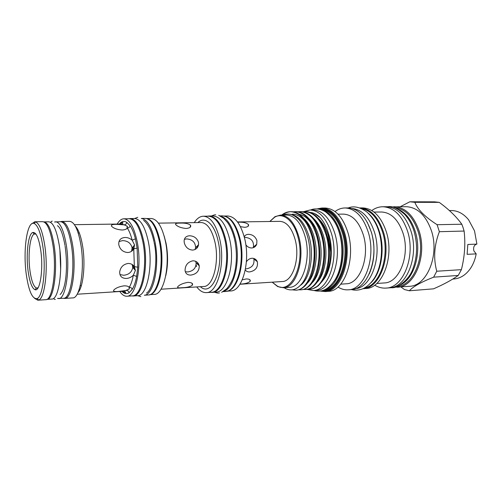 <?xml version="1.0" encoding="UTF-8"?>
<svg xmlns="http://www.w3.org/2000/svg" width="502" height="502" viewBox="0 0 502 502"><rect width="100%" height="100%" fill="white"/><g stroke="black" fill="none" stroke-linecap="round" stroke-linejoin="round"><path stroke-width="0.75" d="M46.837 299.387L46.881 299.38C53.645 300.158 58.006 269.894 54.116 245.447C51.599 230.305 48.186 222.455 43.862 221.89L43.812 221.89M46.881 299.38L51.85 299.054C58.734 299.813 63.196 269.656 59.255 245.302C56.707 230.217 53.237 222.392 48.838 221.828L43.862 221.89M54.505 221.997L60.566 221.689C65.147 222.248 68.749 229.998 71.366 244.957C75.419 269.091 70.719 299.01 63.553 298.282L57.485 298.445M55.672 221.746C60.177 222.304 63.723 230.092 66.314 245.101C70.318 269.329 65.718 299.343 58.671 298.602M180.03 223.101C176.315 223.045 174.922 223.597 175.838 224.745C177.852 226.753 181.291 228.002 186.148 228.485C189.869 228.071 191.318 226.979 190.503 225.197C188.463 223.591 184.968 222.888 180.03 223.101M189.568 235.771C186.242 235.996 184.422 237.684 184.115 240.834L184.278 242.761C185.508 247.241 188.275 249.689 192.586 250.096C195.868 249.739 197.863 247.938 198.566 244.706L198.491 242.34C197.029 238.161 194.054 235.971 189.568 235.771M184.372 239.328L186.581 238.914C192.366 239.347 195.372 242.265 195.604 247.674L195.027 249.507M195.573 261.253L196.119 262.847C196.113 268.099 193.283 271.13 187.635 271.952L185.294 271.689M190.816 275.096C196.439 274.199 199.256 271.105 199.263 265.815C198.409 262.584 196.295 260.908 192.925 260.789C187.823 261.962 185.2 265.181 185.056 270.446C185.508 273.59 187.428 275.134 190.816 275.096M182.1 287.721C187.026 287.571 190.465 286.698 192.41 285.105C193.119 283.385 191.607 282.475 187.867 282.362C183.067 283.21 179.722 284.628 177.827 286.629C176.974 287.715 178.398 288.079 182.1 287.721M134.197 269.047L133.727 265.803M132.999 249.977L133.168 246.683M146.86 218.608C152.652 219.851 157.095 227.506 160.182 241.575C165.089 264.73 159.046 293.808 149.822 294.63M146.666 218.565L151.221 218.514C157.39 219.048 162.133 226.691 165.447 241.431C170.573 265.244 163.84 294.912 154.183 294.385L149.634 294.693M194.255 222.631C196.922 218.47 199.972 216.331 203.398 216.218C210.539 216.751 215.992 224.413 219.75 239.209C225.549 263.13 217.579 293.03 206.378 292.616C202.952 292.766 199.746 290.871 196.765 286.931M203.398 216.218L208.242 216.174C215.446 216.701 220.936 224.338 224.72 239.071C230.556 262.897 222.505 292.679 211.21 292.283L206.378 292.616M134.04 248.289L134.291 245.321M196.514 266.581L196.182 264.899M133.137 267.836L132.748 264.893M132.108 250.868L132.233 247.819M141.332 218.439L145.273 218.401C151.384 218.941 156.091 226.653 159.398 241.525C164.493 265.571 157.835 295.509 148.259 294.963L144.331 295.232M141.357 218.458C147.249 219.399 151.773 227.13 154.942 241.65C159.906 265.351 153.656 295 144.35 295.214M207.389 216.18L208.995 215.998C216.237 216.531 221.765 224.193 225.561 238.977C231.435 262.897 223.334 292.798 211.976 292.396L210.357 292.34M197.794 264.428L197.518 262.546M196.847 248.201L196.941 246.338M208.995 215.998L212.898 215.96C220.19 216.494 225.749 224.13 229.565 238.87C235.463 262.709 227.306 292.515 215.866 292.126L211.976 292.396M38.058 287.797L36.477 288.054C33.628 286.686 31.463 280.976 29.994 270.929C27.717 255.16 29.951 235.269 34.368 233.995L35.962 234.127M40.693 249.946C43.605 268.984 40.06 292.183 34.964 289.66C31.971 288.186 29.706 282.149 28.168 271.538C25.778 254.897 28.099 233.901 32.737 232.514C36.062 231.886 38.71 237.697 40.693 249.946M42.814 246.294C40.7 232.809 37.801 225.203 34.117 223.465C27.064 220.365 22.828 250.598 26.324 274.713C28.79 291.285 32.366 299.236 37.048 298.571C42.915 296.989 46.247 268.771 42.814 246.294M31.695 223.854L34.77 221.771L35.673 221.922C39.532 223.691 42.57 231.598 44.785 245.622C48.38 269.028 44.866 298.401 38.717 299.989L37.832 300.209L34.6 298.37M34.77 221.771L42.708 221.677C47.031 222.242 50.457 230.148 52.98 245.39C56.883 270.001 52.522 300.466 45.745 299.688L37.832 300.209M125.029 237.477C120.536 237.885 118.459 240.276 118.786 244.656L118.817 244.825C120.016 249.538 122.996 252.104 127.759 252.525C130.451 252.33 132.453 251.1 133.764 248.848L134.567 244.982L132.183 240.232C130.118 238.381 127.734 237.465 125.029 237.477M122.086 230.016C124.716 229.878 126.454 229.232 127.301 228.084L127.238 226.239L124.176 224.846L116.734 224.344C112.291 224.281 110.616 224.952 111.708 226.364C113.734 228.397 117.192 229.615 122.086 230.016M122.137 291.355L124.967 292.791C126.228 292.748 125.939 292.227 124.094 291.229L129.309 288.976L129.259 287.263C128.343 286.253 126.573 285.782 123.938 285.851C119.087 286.617 115.717 288.022 113.828 290.049C112.825 291.386 114.538 291.838 118.961 291.405L126.347 290.445C127.828 290.501 128.738 291.273 129.07 292.754C126.906 294.065 124.734 293.808 122.557 291.976L122.507 291.329M133.331 275.215L135.402 270.421L134.354 266.625C132.892 264.504 130.815 263.443 128.117 263.456C123.329 264.284 120.524 267.102 119.696 271.915C119.639 276.232 121.873 278.409 126.385 278.453C129.083 278.252 131.398 277.173 133.331 275.215L136.651 276.439C135.609 281.998 134.134 286.303 132.221 289.365C131.75 288.01 130.765 287.307 129.259 287.263C131.016 284.402 132.377 280.386 133.331 275.215M132.17 264.498L132.766 267.422C131.919 272.071 128.907 274.688 123.724 275.272L119.947 274.55M118.968 241.581L122.576 240.609C127.809 240.816 130.997 243.263 132.126 247.944L131.562 251.282M117.186 224.068C119.162 220.642 121.39 218.885 123.856 218.797C129.641 219.349 134.122 227.155 137.291 242.215C142.179 266.556 135.942 296.833 126.874 296.236C124.408 296.343 122.055 294.762 119.815 291.499M123.856 218.797L129.315 218.74C135.182 219.292 139.713 227.061 142.913 242.058C147.852 266.292 141.508 296.45 132.327 295.866L126.874 296.236M60.522 221.689L61.69 221.451C66.314 222.009 69.947 229.803 72.589 244.832C76.674 269.091 71.924 299.161 64.695 298.433L63.509 298.282M61.69 221.451L69.703 221.357C74.447 221.909 78.161 229.659 80.853 244.593C85.014 268.708 80.107 298.608 72.69 297.899L64.695 298.433M131.844 295.898L133.187 295.985C142.43 296.569 148.818 266.292 143.848 241.964C140.629 226.904 136.067 219.104 130.169 218.558L128.832 218.746M133.187 295.985L137.573 295.691C146.917 296.262 153.386 266.085 148.379 241.832C145.134 226.829 140.529 219.054 134.567 218.508L130.169 218.558M240.427 226.647L244.712 227.324C247.831 227.011 249.067 226.063 248.427 224.488C246.407 222.75 242.924 221.984 237.979 222.198M240.025 284.101C244.907 283.944 248.289 283.015 250.172 281.315C250.724 279.79 249.438 278.999 246.3 278.936L242.265 279.834M245.29 269.888C246.175 271.318 247.624 271.996 249.626 271.921C255.568 270.741 258.141 267.359 257.35 261.768L253.849 258.906C254.671 264.491 252.086 267.823 246.093 268.909M257.35 261.768C256.315 259.446 254.539 258.273 252.035 258.248C249.776 258.442 247.894 259.622 246.388 261.774M245.836 244.844C247.473 246.915 249.431 247.957 251.715 247.982C254.125 247.775 255.794 246.532 256.729 244.242L256.917 240.59C255.411 236.605 252.6 234.509 248.471 234.321C246.432 234.403 245.02 235.237 244.229 236.825M244.386 237.427L245.12 237.364C251.307 238.073 254.068 241.33 253.403 247.135L256.729 244.242M237.496 221.947L279.84 221.357C286.604 221.765 291.7 227.801 295.12 239.473C300.372 258.204 292.773 281.741 282.187 281.534L239.925 284.245M224.632 216.161C231.403 217.768 236.524 225.266 239.994 238.651C245.603 260.971 238.488 289.246 227.55 291.016M224.055 216.029L227.688 215.998C235.124 216.519 240.784 224.03 244.656 238.525C250.63 261.962 242.278 291.292 230.606 290.94L226.986 291.191M220.503 216.13C227.061 218.044 232.018 225.574 235.375 238.714C240.878 260.858 234.133 288.983 223.434 291.373M220.052 215.898L222.405 215.879C229.809 216.406 235.451 223.98 239.316 238.607C245.283 262.251 236.969 291.838 225.354 291.474L223.001 291.637M476.599 244.123C474.026 245.171 473.116 247.43 473.875 250.9L476.191 253.886L467.124 254.332L467.826 244.468L476.9 244.11L474.515 230.851L468.573 219.757C463.547 213.67 457.805 210.602 451.354 210.545L449.39 210.558M397.528 208.939C405.421 212.283 411.289 219.663 415.135 231.083C422.1 251.847 414.388 278.735 400.483 284.753M394.503 207.659C404.945 208.681 412.763 216.462 417.946 231.014C426.129 254.934 414.238 285.312 397.565 286.259M368.198 213.199C373.224 217.529 377.027 223.886 379.606 232.269C385.191 250.159 381.049 273.257 370.915 282.789M361.584 208.631C370.953 210.401 377.956 218.251 382.599 232.194C390.167 255.606 379.964 285.506 364.672 287.853M367.251 222.204L371.499 232.47C375.433 247.31 374.687 261.115 369.265 273.885M352.209 208.525C362.124 209.541 369.566 217.498 374.536 232.395C382.373 256.873 371.135 287.872 355.341 288.694M303.716 211.656L310.085 209.993C319.586 210.558 326.764 218.565 331.609 234.02C339.114 259.114 328.176 290.664 313.229 290.514L306.753 289.353M310.085 209.993L313.399 209.98C322.937 210.539 330.134 218.527 334.997 233.932C342.521 258.95 331.533 290.413 316.53 290.269L313.229 290.514M321.418 290.859C338.141 295.013 352.335 260.971 343.801 233.179C337.89 215.408 329.362 207.351 318.23 209.008M317.032 208.888L321.864 208.023C331.929 208.612 339.528 216.908 344.661 232.909C352.617 258.932 340.971 291.675 325.12 291.555L320.232 291.066M333.886 281.628C341.881 271.331 344.623 250.385 339.867 234.02C337.884 227.073 335.054 221.476 331.37 217.24M323.05 210.47C330.931 213.193 336.823 220.955 340.726 233.75C347.428 256.058 339.421 284.722 326.112 289.026M318.714 218.803C322.962 222.963 326.143 228.617 328.252 235.758L330.718 252.161C330.58 262.402 328.471 270.904 324.386 277.662M290.093 214.26C298.326 215.371 304.626 222.706 309 236.273C314.541 254.784 310.129 278.936 300.391 285.374M292.352 214.203C296.676 214.122 300.88 216.494 304.965 221.313L307.6 225.128M303.911 218.477C308.353 222.681 311.679 228.567 313.875 236.141C318.958 252.945 315.683 275.278 307.324 283.147M299.355 214.36C303.108 215.013 306.703 217.454 310.136 221.689L312.677 225.461M308.881 218.583C313.261 222.775 316.536 228.586 318.707 236.015C323.777 252.619 320.546 274.732 312.244 282.664M313.813 218.69C318.13 222.869 321.362 228.598 323.501 235.884C328.546 252.293 325.371 274.186 317.126 282.18M272.216 282.174L277.248 286.027C291.417 294.542 305.536 263.588 298 237.145C293.827 220.51 283.015 211.969 274.569 217.266L269.85 221.495M272.159 282.18L277.725 286.598L283.31 287.734C296.048 287.96 305.266 259.521 298.872 236.869C294.724 222.85 288.594 215.59 280.48 215.088L275.002 216.657L269.794 221.495M325.12 291.555L328.383 291.311C344.284 291.424 355.981 258.768 347.999 232.821C342.853 216.87 335.236 208.6 325.133 208.016L321.864 208.023M337.971 287.031C341.266 289.127 344.679 290.056 348.219 289.823L351.187 289.598C367.464 289.648 379.456 257.639 371.348 232.244C366.121 216.626 358.334 208.525 347.999 207.947L345.025 207.953C341.479 207.997 338.147 209.19 335.029 211.537M348.219 289.823C364.452 289.874 376.406 257.79 368.311 232.319C363.09 216.657 355.328 208.537 345.025 207.953M362.946 288.713L365.851 288.493C382.361 288.506 394.534 256.917 386.345 231.874C381.068 216.462 373.187 208.474 362.708 207.903L359.796 207.916M362.984 288.713C379.449 288.725 391.591 257.055 383.421 231.943C378.15 216.494 370.288 208.487 359.834 207.916M374.699 285.149C378.307 287.376 382.066 288.355 385.969 288.092L389.314 287.834C406.607 287.772 419.402 255.982 410.868 230.813C405.359 215.339 397.12 207.313 386.151 206.736L382.8 206.742C378.884 206.786 375.214 208.054 371.787 210.551M385.969 288.092C403.219 288.035 415.976 256.145 407.455 230.895C401.958 215.377 393.744 207.326 382.8 206.742M394.654 287.232L409.318 286.309C426.895 286.196 439.903 254.991 431.274 230.311C425.715 215.138 417.363 207.27 406.218 206.698L391.522 206.918M397.27 287.226C414.683 287.144 427.566 255.587 418.988 230.613C413.46 215.264 405.177 207.295 394.133 206.724M400.916 286.949L404.474 289.547L409.35 290.783C412.87 286.742 420.965 282.199 433.646 277.16L436.753 271.231C433.301 258.373 434.174 245.196 439.369 231.698L437.098 224.701C425.144 217.04 417.72 209.572 414.815 202.312L409.827 201.791L400.257 206.711M439.369 231.698L464.112 231.052L463.064 227.575L461.815 224.231L437.098 224.701M414.815 202.312L439.219 202.362L434.556 201.848L410.234 201.785M439.219 202.362C448.819 209.347 456.356 216.638 461.815 224.231M283.31 287.734L289.434 287.307C302.273 287.52 311.573 259.227 305.141 236.699C301.056 222.97 294.981 215.753 286.931 215.038L286.303 215.044M284.013 287.684L285.732 288.663C291.587 291.361 297.008 289.635 301.997 283.486C309.734 273.897 312.344 252.487 307.406 235.978C305.542 229.577 302.957 224.413 299.65 220.491C294.323 214.511 288.807 212.704 283.103 215.069M295.797 290.169L296.556 290.118C300.384 289.823 303.886 287.621 307.061 283.505C314.735 274.249 317.389 251.753 312.363 235.168C310.562 228.856 307.946 223.528 304.507 219.186C300.19 214.116 295.76 211.618 291.204 211.7L290.438 211.7C299.581 212.239 306.628 220.064 311.579 235.193C319.002 259.609 309.646 290.269 295.797 290.169L292.214 289.842M290.821 211.706C287.903 211.813 285.092 212.936 282.388 215.076M281.628 215.082C284.458 212.848 287.395 211.725 290.438 211.7M309.903 289.152L313.06 288.619L318.306 285.751L322.366 281.133C329.431 271.613 331.665 250.303 326.833 234.792C325.24 229.314 322.974 224.545 320.038 220.478C315.375 214.492 310.487 211.537 305.385 211.612L304.632 211.618C313.919 212.145 321.067 219.876 326.068 234.81C333.56 258.919 324.003 289.215 309.903 289.152L307.927 289.127M302.662 211.781L304.632 211.618M305.235 289.491L305.988 289.434C310.173 289.102 313.945 286.604 317.295 281.942C324.574 272.498 326.953 250.787 322.046 234.917C320.383 229.163 318.004 224.199 314.892 220.033C310.343 214.36 305.611 211.562 300.692 211.643L299.939 211.643C309.182 212.177 316.291 219.939 321.28 234.936C328.747 259.151 319.259 289.56 305.235 289.491L303.246 289.459M297.95 211.813L299.939 211.643M300.535 289.83L301.288 289.773C305.291 289.459 308.931 287.113 312.194 282.733C319.674 273.377 322.19 251.27 317.226 235.043C315.494 229.006 312.991 223.861 309.721 219.6C305.285 214.235 300.698 211.593 295.967 211.668L295.207 211.675C304.4 212.208 311.478 220.001 316.448 235.061C323.897 259.377 314.472 289.911 300.535 289.83L298.527 289.792M295.59 211.675L293.582 211.913M293.206 211.844L295.207 211.675M286.931 215.038L280.48 215.088M376.77 283.479L384.231 282.946C399.31 282.933 410.391 255.148 403.018 233.141C398.243 219.543 391.058 212.497 381.464 212.007L373.984 212.057M340.751 284.17L346.192 283.793C360.034 283.875 370.15 256.591 363.335 234.942C358.911 221.539 352.291 214.599 343.475 214.122L338.022 214.166M327.806 231.435L329.224 235.833C333.736 251.59 330.674 271.82 322.692 280.637M309.79 212.34L311.711 212.622C314.71 213.294 317.584 214.988 320.32 217.699L314.566 213.588M320.32 217.699C327.26 225.956 330.724 237.446 330.718 252.161M315.796 287.458L318.306 285.751M464.112 231.052C465.586 243.828 464.676 256.698 461.394 269.662L436.753 271.231M433.646 277.16L458.232 275.454L461.394 269.662M458.232 275.454C452.007 279.921 443.768 284.383 433.521 288.838L409.35 290.783M476.191 253.886C475.156 259.44 473.248 264.284 470.468 268.432C465.938 274.895 460.453 278.403 454.021 278.961L452.81 279.043M135.415 238.826L132.183 240.232C130.878 235.03 129.252 230.983 127.301 228.084C128.801 227.921 129.742 227.161 130.125 225.8C132.239 228.893 134.003 233.235 135.415 238.826L137.134 248.088L133.764 248.848L134.354 266.625L137.761 267.208L136.651 276.439M119.501 224.036L120.267 223.02C122.331 221.219 124.49 220.993 126.742 222.342L130.125 225.8M132.221 289.365L129.07 292.754M122.557 291.976L122.011 291.361M120.173 224.024L120.267 223.02M74.415 224.676L121.471 224.005L124.176 224.846C125.651 224.676 126.504 223.842 126.742 222.342M164.185 236.084L166.062 243.294C168.176 254.815 168.07 265.665 165.735 275.862M201.722 286.611L203.718 286.485C213.086 286.837 219.681 261.849 214.887 241.857C211.769 229.42 207.213 222.982 201.227 222.537L199.225 222.562M197.888 222.581C204.772 215.722 214.404 223.748 218.069 240.828C224.601 267.553 212.051 297.742 200.386 286.698M75.313 226.113C78.456 229.32 80.878 235.915 82.579 245.898C85.685 264.121 83.238 287.401 77.91 292.722M319.862 209.321C330.228 208.907 338.091 216.946 343.462 233.43C351.494 259.691 338.969 292.359 323.024 290.42M324.75 289.729C339.565 288.863 350.001 258.053 342.602 233.7C337.915 218.897 330.931 210.953 321.638 209.874M137.134 248.088L137.761 267.208M65.097 246.093C67.826 264.705 66.597 288.437 60.114 294.536M64.971 245.315C62.875 233.913 60.365 227.368 57.429 225.693M52.258 221.169C51.329 221.219 50.903 221.702 50.984 222.618M55.308 299.449C54.379 299.468 53.921 299.016 53.927 298.1M60.667 269.75L59.914 250.36M154.089 242.391C159.002 263.054 152.577 290.407 146.452 293.074M143.622 220.428C145.109 221.445 146.659 223.208 148.272 225.724C150.656 229.69 152.545 234.974 153.932 241.587M137.768 217.31L134.674 218.508M127.477 226.59L127.113 227.356M140.861 296.638L137.686 295.678M234.566 239.247C237.251 252.23 236.975 264.447 233.731 275.912C232.1 281.678 228.09 287.64 226.396 289.014L221.652 292.321M219.512 292.948L218.797 293.03C218.081 293.237 216.644 292.973 214.48 292.22M218.709 215.339L223.591 218.207L227.544 222.48C230.462 226.609 232.752 231.974 234.415 238.582M215.753 214.837C215.019 214.68 213.607 215.063 211.505 215.973M197.801 245.472L197.694 247.103M198.51 263.807L198.767 265.345M390.029 287.765L391.654 287.715C396.887 288.524 409.061 280.122 412.782 269.11C417.357 256.993 417.777 244.33 414.037 231.127M413.943 230.838C411.878 224.3 408.741 218.772 404.537 214.26C397.86 208.518 392.514 205.989 388.492 206.673L386.866 206.749M158.419 223.133L201.227 222.537M198.566 244.706L195.604 247.674M199.263 265.815L196.119 262.847M192.41 285.105L192.028 283.272M190.214 227.211L190.503 225.197M37.098 288.129L37.87 288.085M80.245 285.632L81.362 285.569M36.477 288.054L34.964 289.66M34.117 223.465L35.673 221.922M129.309 288.976L128.951 286.968M135.402 270.421L132.766 267.422M134.567 244.982L132.126 247.944M126.987 228.448L127.238 226.239M248.12 226.27L248.427 224.488M250.172 281.315L249.789 279.683M379.066 232.231C383.628 247.693 381.614 266.731 374.304 278.271C371.116 283.028 367.514 286.422 363.504 288.462C359.526 290.238 355.491 290.608 351.394 289.579M339.49 233.574C337.118 224.607 332.588 217.454 325.898 212.12C319.661 207.922 313.392 208.581 310.669 209.993M274.569 217.266L275.002 216.657M284.872 287.627L285.732 288.663M277.248 286.027L277.725 286.598M304.814 220.61L304.965 221.313M310.004 221.031L310.136 221.689M339.628 234.057C343.983 249.764 341.887 269.122 334.746 280.323C327.147 291.053 320.715 292.164 313.806 290.47M378.941 231.817C377.102 225.743 373.89 218.295 366.673 211.85C359.815 207.006 353.659 205.707 348.212 207.947M121.471 224.005C123.159 223.208 123.41 222.662 122.224 222.38L119.62 224.036M77.126 294.222L124.094 291.229M37.048 298.571L38.717 299.989M34.368 233.995L32.737 232.514M34.977 233.869L35.755 233.857M78.186 232.997L79.31 232.978M160.991 289.221L203.718 286.485"/></g></svg>
